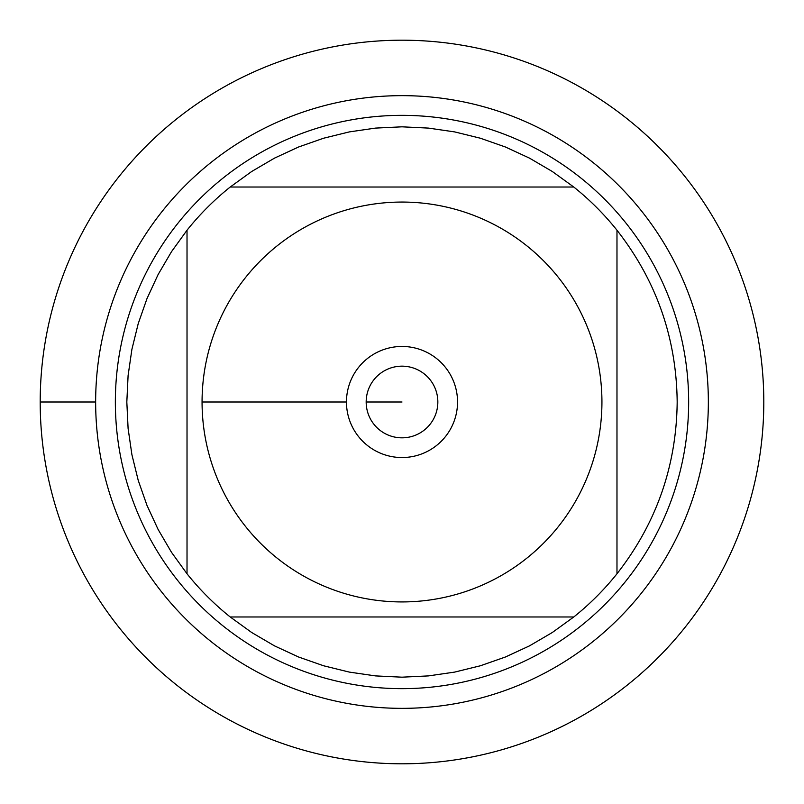 <?xml version="1.0" encoding="UTF-8"?>
<svg xmlns="http://www.w3.org/2000/svg" width="804" height="804" viewBox="0 0 804 804"><rect width="100%" height="100%" fill="white"/><g stroke="black" fill="none" stroke-linecap="round" stroke-linejoin="round"><path stroke-width="1.21" d="M40.2 402A361.8 361.8 0 0 1 582.9 88.671A361.8 361.8 0 0 1 582.9 715.329A361.8 361.8 0 0 1 40.2 402L95.646 402A306.354 306.354 0 0 1 555.172 136.69A306.354 306.354 0 0 1 555.172 667.31A306.354 306.354 0 0 1 95.646 402M245.803 526.801A199.935 199.935 0 0 0 601.935 402A199.935 199.935 0 0 0 335.881 213.311A199.935 199.935 0 0 0 245.803 526.801M187.02 573.775A275.179 275.179 0 0 0 230.225 616.98L573.775 616.98A275.179 275.179 0 0 0 616.98 573.775L616.98 230.225A275.179 275.179 0 0 0 573.775 187.02L230.225 187.02A275.179 275.179 0 0 0 187.02 230.225L187.02 573.775A275.179 275.179 0 0 0 230.225 616.98L251.692 632.507L274.556 645.893L298.596 657.009L323.6 665.772L349.328 672.094L375.538 675.903L402 677.179L428.462 675.903L454.672 672.094L480.4 665.772L505.404 657.009L529.444 645.893L552.308 632.507L573.775 616.98A275.179 275.179 0 0 0 616.98 573.775C656.426 523.303 676.486 466.049 677.179 402C676.486 337.951 656.426 280.696 616.98 230.225A275.179 275.179 0 0 0 573.775 187.02L552.308 171.493L529.444 158.107L505.404 146.991L480.4 138.228L454.672 131.906L428.462 128.097L402 126.821L375.538 128.097L349.328 131.906L323.6 138.228L298.596 146.991L274.556 158.107L251.692 171.493L230.225 187.02A275.179 275.179 0 0 0 187.02 230.225L171.493 251.692L158.107 274.556L146.991 298.596L138.228 323.6L131.906 349.328L128.097 375.538L126.821 402L128.097 428.462L131.906 454.672L138.228 480.4L146.991 505.404L158.107 529.444L171.493 552.308L187.02 573.775M115.354 402A286.646 286.646 0 0 1 545.323 153.755A286.646 286.646 0 0 1 545.323 650.245A286.646 286.646 0 0 1 115.354 402M346.464 402A55.536 55.536 0 0 1 429.768 353.901A55.536 55.536 0 0 1 429.768 450.099A55.536 55.536 0 0 1 346.464 402L202.065 402L346.464 402M366.172 402A35.828 35.828 0 0 0 419.919 433.034A35.828 35.828 0 0 0 419.919 370.966A35.828 35.828 0 0 0 366.172 402L402 402L366.172 402M763.8 402A361.8 361.8 0 0 1 221.1 715.329A361.8 361.8 0 0 1 221.1 88.671A361.8 361.8 0 0 1 763.8 402"/></g></svg>
